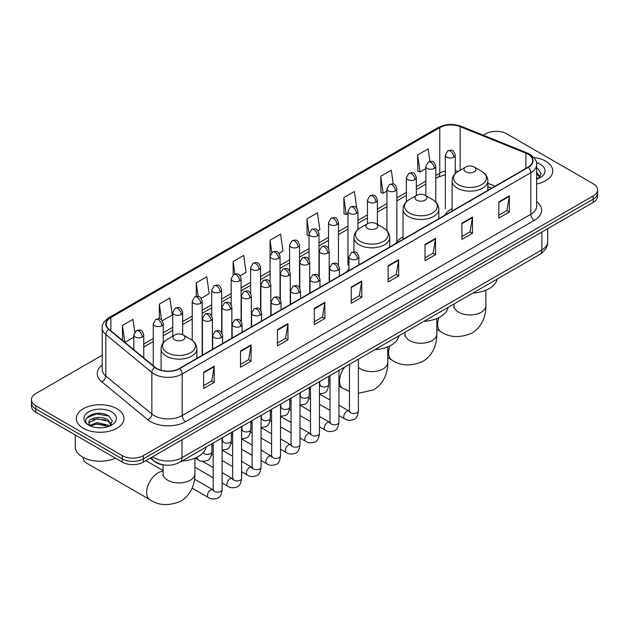 <?xml version="1.0" encoding="UTF-8"?>
<svg xmlns="http://www.w3.org/2000/svg" width="629" height="629" viewBox="0 0 629 629"><rect width="100%" height="100%" fill="white"/><g stroke="black" fill="none" stroke-linecap="round" stroke-linejoin="round"><path stroke-width="0.94" d="M348.961 268.866A26.339 15.206 0 0 0 346.697 271.877M403.024 236.905A26.339 15.206 0 0 0 395.759 243.557M452.078 208.576A26.339 15.206 0 0 0 444.813 215.228M491.579 188.228L487.86 186.727M165.686 465.122A14.907 8.609 180 0 1 154.514 461.474L150.378 458.061M102.228 355.196L35.814 393.542A14.907 8.609 0 0 0 31.45 399.627L31.45 406.122A14.907 8.609 0 0 0 35.814 412.207L122.27 462.118A14.907 8.609 0 0 0 143.357 462.118L593.186 202.412A14.907 8.609 0 0 0 597.55 196.327L597.55 193.079A14.907 8.609 0 0 1 593.186 199.165A14.907 8.609 0 0 0 597.55 193.079L597.55 189.832A14.907 8.609 0 0 0 593.186 183.747L506.73 133.835A14.907 8.609 0 0 0 485.643 133.835L483.269 135.204M31.45 399.627A14.907 8.609 0 0 0 35.814 405.713L122.27 455.624A14.907 8.609 0 0 0 143.357 455.624L143.357 458.871L593.186 199.165L143.357 458.871A14.907 8.609 0 0 1 122.27 458.871A14.907 8.609 0 0 0 143.357 458.871L143.357 462.118M35.814 405.713L35.814 408.96L122.27 458.871L35.814 408.96A14.907 8.609 0 0 1 31.45 402.875A14.907 8.609 0 0 0 35.814 408.96L35.814 412.207M545.744 161.221A23.855 13.775 0 0 0 533.824 157.486A23.855 13.775 0 0 1 545.744 161.221A23.855 13.775 0 0 1 552.726 170.962A23.855 13.775 0 0 0 545.744 161.221M116.994 408.756A23.855 13.775 0 0 0 91.001 405.768A23.855 13.775 0 0 0 76.274 418.497A23.855 13.775 0 0 0 83.256 428.231A23.855 13.775 0 0 0 109.257 431.219A23.855 13.775 0 0 0 123.984 418.497A23.855 13.775 0 0 0 116.994 408.756A23.855 13.775 0 0 0 91.001 405.768A23.855 13.775 0 0 0 76.274 418.497A23.855 13.775 0 0 0 83.256 428.231A23.855 13.775 0 0 0 109.257 431.219A23.855 13.775 0 0 0 123.984 418.497A23.855 13.775 0 0 0 116.994 408.756M527.99 154.223A15.906 9.183 180 0 1 532.653 160.717A15.906 9.183 180 0 1 527.99 167.204L179.375 368.484A15.906 9.183 180 0 1 155.104 367.257L109.076 329.305A15.906 9.183 180 0 1 106.199 324.037A15.906 9.183 180 0 1 110.861 317.543L439.773 127.648A15.906 9.183 180 0 1 460.137 126.618L525.868 153.193A15.906 9.183 180 0 1 527.99 154.223M528.274 154.058A16.299 9.411 0 0 0 526.096 153.004L460.365 126.437A16.299 9.411 0 0 0 439.49 127.49L110.578 317.386A16.299 9.411 0 0 0 108.754 329.439L154.773 367.383A16.299 9.411 0 0 0 179.658 368.641L528.274 167.369A16.299 9.411 0 0 0 528.274 154.058M203.623 372.297L203.623 388.525L214.167 382.44L214.167 366.212L203.623 372.297M203.623 385.648L211.745 380.962L214.127 366.746A3.978 2.296 -120 0 0 214.167 366.212M211.674 381.001L214.167 382.44M240.522 350.99L240.522 367.226L251.065 361.132L251.065 344.904L240.522 350.99M240.522 364.34L248.644 359.654L251.026 345.447A3.978 2.296 -120 0 0 251.065 344.904M248.573 359.694L251.065 361.132M277.42 329.69L277.42 345.919L287.964 339.833L287.964 323.597L277.42 329.69M277.42 343.041L285.542 338.347L287.925 324.139A3.978 2.296 -120 0 0 287.964 323.597M285.472 338.394L287.964 339.833M314.327 308.383L314.327 324.611L324.871 318.526L324.871 302.297L314.327 308.383M314.327 321.733L322.441 317.047L324.823 302.832A3.978 2.296 -120 0 0 324.871 302.297M322.37 317.087L324.871 318.526M498.821 201.862L498.821 218.098L509.364 212.004L509.364 195.776L498.821 201.862M498.821 215.212L506.943 210.526L509.325 196.319A3.978 2.296 -120 0 0 509.364 195.776M506.872 210.566L509.364 212.004M461.922 223.169L461.922 239.397L472.465 233.312L472.465 217.084L461.922 223.169M461.922 236.52L470.044 231.834L472.426 217.618A3.978 2.296 -120 0 0 472.465 217.084M469.973 231.873L472.465 233.312M425.023 244.469L425.023 260.705L435.567 254.619L435.567 238.383L425.023 244.469M425.023 257.819L433.145 253.133L435.527 238.926A3.978 2.296 -120 0 0 435.567 238.383M433.074 253.173L435.567 254.619M388.124 265.776L388.124 282.004L398.668 275.919L398.668 259.691L388.124 265.776M388.124 279.127L396.246 274.441L398.621 260.225A3.978 2.296 -120 0 0 398.668 259.691M396.176 274.48L398.668 275.919M351.226 287.076L351.226 303.312L361.769 297.226L361.769 280.99L351.226 287.076M351.226 300.434L359.348 295.74L361.722 281.533A3.978 2.296 -120 0 0 361.769 280.99M359.277 295.787L361.769 297.226M536.623 183.99A23.855 13.775 0 0 0 552.726 170.962A23.855 13.775 0 0 1 536.623 183.99M143.357 455.624L593.186 195.918A14.907 8.609 0 0 0 597.55 189.832M201.186 298.303L209.166 293.688L206.784 276.729L196.248 282.822L196.248 296.385M162.243 320.782L172.267 314.995L169.885 298.036L159.341 304.122L159.341 318.895M134.771 332.049L132.986 319.343L122.443 325.429L122.443 340.328M317.999 230.859L319.87 229.782L317.488 212.822L306.944 218.908L307.117 235.042M356.714 208.097L354.386 191.515L343.843 197.6L344.016 213.734M393.235 184.077L391.285 170.207L380.742 176.301L380.915 192.435M429.953 161.48L428.184 148.908L417.648 154.993L417.813 171.127M240.121 275.817L246.065 272.388L243.69 255.429L233.147 261.515L233.147 274.81M279.064 253.338L282.964 251.081L280.589 234.122L270.045 240.207L270.1 256.412M270.1 282.146L270.045 256.278M270.045 240.207L271.783 252.575M309.036 235.757L306.944 234.979M306.944 218.908L309.036 233.823A4.969 2.87 0 0 0 310.49 235.844A4.969 2.87 0 0 0 317.519 235.844A4.969 2.87 0 0 0 318.982 233.815C316.961 227.446 315.003 228.712 311.52 229.514A4.969 2.87 60 0 1 314.005 229.758A4.969 2.87 -120 0 1 317.519 235.844M343.843 197.6L346.225 214.56L347.979 213.553M346.225 214.56L343.843 213.671M380.742 176.301L383.124 193.26L386.914 191.067M383.124 193.26L380.742 192.372M417.648 154.993L420.023 171.953L425.857 168.588M420.023 171.953L417.648 171.064M233.147 261.515L234.892 273.969M196.248 282.822L198.151 296.385M159.341 304.122L161.582 320.051M124.896 342.349L133.812 337.191M122.443 325.429L124.809 342.278M536.623 177.464L538.125 178.644M536.623 178.754L537.048 179.037M536.623 172.307L540.044 176.891M536.623 173.596L539.784 177.229M536.623 179.179A16.205 9.356 0 0 0 540.327 177.575A16.205 9.356 0 0 0 540.327 164.35A16.205 9.356 0 0 0 536.443 162.691M538.51 178.479L541.05 173.494L537.842 168.658M536.623 168.053L537.622 168.509M465.759 171.851A5.968 3.444 0 0 0 474.187 171.851A5.968 3.444 0 0 0 474.187 166.984L481.594 171.261A16.433 9.49 0 0 1 481.594 184.682A16.433 9.49 0 0 1 458.352 184.682A16.433 9.49 0 0 1 458.352 171.261C454.303 173.667 452.212 176.859 452.078 180.838A17.895 10.331 0 0 0 457.322 188.142A17.895 10.331 0 0 0 476.821 190.383A17.895 10.331 0 0 0 487.86 180.838C487.734 176.859 485.643 173.667 481.594 171.261L474.187 166.984A5.968 3.444 0 0 0 465.759 166.984A5.968 3.444 0 0 0 465.759 171.851M472.937 293.051A27.338 15.78 0 0 0 497.146 279.072M416.697 200.179A5.968 3.444 0 0 0 425.133 200.179A5.968 3.444 0 0 0 425.133 195.312L432.532 199.582A16.433 9.49 0 0 1 432.532 213.003A16.433 9.49 0 0 1 409.29 213.003A16.433 9.49 0 0 1 409.29 199.582C405.241 201.988 403.15 205.18 403.024 209.166A17.895 10.331 0 0 0 408.26 216.47A17.895 10.331 0 0 0 427.759 218.703A17.895 10.331 0 0 0 438.806 209.166C438.672 205.18 436.581 201.988 432.532 199.582L425.133 195.312A5.968 3.444 0 0 0 416.697 195.312A5.968 3.444 0 0 0 416.697 200.179M423.883 321.372A27.338 15.78 0 0 0 448.084 307.4M367.635 228.5A5.968 3.444 0 0 0 376.071 228.5A5.968 3.444 0 0 0 376.071 223.633L383.478 227.91A16.433 9.49 0 0 1 383.478 241.332A16.433 9.49 0 0 1 360.228 241.332A16.433 9.49 0 0 1 360.228 227.91C356.187 230.316 354.096 233.508 353.962 237.487A17.895 10.331 0 0 0 359.198 244.791A17.895 10.331 0 0 0 378.697 247.032A17.895 10.331 0 0 0 389.744 237.487C389.61 233.508 387.527 230.316 383.478 227.91L376.071 223.633A5.968 3.444 0 0 0 367.635 223.633A5.968 3.444 0 0 0 367.635 228.5M374.821 349.7A27.338 15.78 0 0 0 399.03 335.721M83.012 457.299A15.906 9.183 120 0 0 86.204 462.905L149.954 499.709A15.906 9.183 -60 0 1 147.516 486.964A15.906 9.183 -60 0 1 157.903 472.953A15.906 9.183 -60 0 1 163.084 471.42M174.776 339.849A5.968 3.444 0 0 0 183.204 339.849A5.968 3.444 0 0 0 183.204 334.982L190.611 339.259A16.433 9.49 0 0 1 190.611 352.68A16.433 9.49 0 0 1 167.369 352.68A16.433 9.49 0 0 1 167.369 339.259C163.32 341.665 161.228 344.857 161.095 348.836A17.895 10.331 0 0 0 166.339 356.14A17.895 10.331 0 0 0 185.838 358.381A17.895 10.331 0 0 0 196.877 348.836C196.751 344.857 194.66 341.665 190.611 339.259L183.204 334.982A5.968 3.444 0 0 0 174.776 334.982A5.968 3.444 0 0 0 174.776 339.849M181.954 461.049A27.338 15.78 0 0 0 206.163 447.07M146.415 460.947A4.474 2.579 -60 0 1 146.345 460.389M75.276 434.985L75.276 446.897A24.853 14.349 0 0 0 82.556 457.047A24.853 14.349 0 0 0 115.461 458.187M97.432 427.72L101.183 427.83M89.986 425.338L97.22 422.586L108.07 425.118L109.383 426.171M90.655 426.037L97.22 423.867L108.306 426.572M90.104 425.841L88.941 423.12A11.236 6.487 0 0 0 90.749 426.124M111.294 424.426L108.07 419.968C101.332 414.936 87.455 418.041 88.941 423.12L88.893 422.625M88.964 423.278L89.279 422.444L97.22 418.717L108.07 421.257L111.042 424.756M109.768 426.014L112.308 421.029L109.092 416.194C97.731 408.024 77.524 418.788 89.192 425.393L89.774 425.747M111.585 411.877A16.205 9.356 0 0 0 88.673 411.877A16.205 9.356 0 0 0 88.673 425.11A16.205 9.356 0 0 0 111.585 425.11A16.205 9.356 0 0 0 111.585 411.877M86.826 417.813L96.339 413.913L108.88 416.044M92.77 419.716L96.339 419.063L105.287 419.834M92.77 424.866L96.339 424.221L105.287 424.984M152.564 456.803A19.876 11.479 0 0 0 153.901 457.653A19.876 11.479 0 0 0 182.009 457.653L541.876 249.886A19.876 11.479 0 0 0 547.694 241.772C547.843 246.71 545.217 250.932 539.816 254.438L179.949 462.205A9.938 5.74 60 0 0 182.009 457.653L182.009 439.797M541.876 232.03L541.876 249.886A9.938 5.74 60 0 1 539.816 254.438M151.754 457.267A9.938 6.652 129.5 0 0 153.492 460.499L150.473 458.006M593.186 202.412L593.186 195.918M122.27 462.118L122.27 455.624M536.623 201.61A24.853 14.349 180 0 1 534.32 220.37L185.704 421.642A4.969 2.87 60 0 1 182.19 415.549L530.805 214.277A19.876 11.479 0 0 0 536.623 206.163L536.623 164.609A19.876 11.479 180 0 1 530.805 172.723A4.969 2.87 -120 0 0 528.274 167.369M185.704 421.642A24.853 14.349 180 0 1 150.559 421.642A24.853 14.349 180 0 1 147.776 419.724L101.749 381.772A24.853 14.349 180 0 1 102.228 364.938M154.074 415.549A19.876 11.479 0 0 0 182.19 415.549L182.19 373.996A19.876 11.479 180 0 1 151.848 372.47L105.821 334.518A19.876 11.479 180 0 1 102.228 327.937L102.228 369.49A19.876 11.479 0 0 0 105.821 376.071L151.848 414.024A19.876 11.479 0 0 0 154.074 415.549M536.623 164.609C537.292 161.504 535.004 158.044 529.775 154.223L527.165 152.949A4.969 2.327 112 0 0 526.096 153.004M527.165 152.949L461.434 126.382C453.202 123.465 445.387 123.889 437.988 127.648A4.969 2.87 60 0 1 439.49 127.49M110.578 317.386A4.969 2.87 -120 0 0 109.076 317.543C103.919 321.254 101.631 324.713 102.228 327.937M108.754 329.439A4.969 3.326 129.5 0 0 105.821 334.518L105.821 376.071A4.969 3.326 -50.5 0 1 101.749 381.772M461.434 126.382A4.969 2.327 112 0 0 460.365 126.437M154.773 367.383A4.969 3.326 129.5 0 0 151.848 372.47L151.848 414.024A4.969 3.326 -50.5 0 1 147.776 419.724M179.658 368.641A4.969 2.87 60 0 1 182.19 373.996L530.805 172.723L530.805 214.277A4.969 2.87 60 0 0 534.32 220.37M110.861 317.543L110.861 330.775M525.868 153.193L525.868 168.43M460.137 126.618L460.137 170.223M495.094 186.2L487.86 183.275M458.14 171.379A15.906 9.183 0 0 0 455.262 170.742M445.324 171.017A15.906 9.183 0 0 0 439.773 173.101L435.795 175.397M439.773 127.648L439.773 173.101A8.948 5.166 60 0 1 437.918 177.197L435.795 178.424M425.857 181.136L416.327 186.64M406.381 192.38L396.852 197.876M386.914 203.615L377.384 209.119M367.446 214.859L357.917 220.362M347.979 226.094L338.449 231.598M328.511 237.337L318.982 242.841M309.036 248.581L299.506 254.077M289.568 259.816L280.039 265.32M270.1 271.06L260.571 276.563M250.633 282.303L241.104 287.799M231.165 293.539L221.636 299.042M211.69 304.782L202.161 310.278M192.222 316.017L182.693 321.521M172.755 327.261L163.225 332.765M153.287 338.504L143.758 344M351.226 287.595L361.722 281.533M388.124 266.287L398.621 260.225M425.023 244.988L435.527 238.926M461.922 223.68L472.426 217.618M498.821 202.381L509.325 196.319M314.327 308.894L324.823 302.832M277.42 330.201L287.925 324.139M240.522 351.509L251.026 345.447M203.623 372.808L214.127 366.746M485.879 290.197L485.879 305.765A15.906 9.183 180 0 1 481.216 312.259A15.906 9.183 180 0 1 458.73 312.259A15.906 9.183 180 0 1 454.067 305.765L453.863 307.644M485.879 305.765C486.091 314.964 482.592 326.632 471.75 333.189C459.854 338.15 449.586 337.655 440.937 331.711A15.906 9.183 -60 0 1 438.971 317.535M436.817 318.518L436.817 334.093A15.906 9.183 180 0 1 432.154 340.588A15.906 9.183 180 0 1 409.668 340.588A15.906 9.183 180 0 1 405.005 334.093L404.801 335.965M436.817 334.093C437.029 343.285 433.538 354.96 422.688 361.518C410.8 366.471 400.524 365.984 391.875 360.04A15.906 9.183 -60 0 1 389.917 345.856M387.755 346.846L387.755 362.414A15.906 9.183 180 0 1 383.1 368.909A15.906 9.183 180 0 1 360.606 368.909A15.906 9.183 180 0 1 358.404 367.312M349.457 391.45L342.813 388.36A15.906 9.183 -60 0 1 344.794 367.029M194.896 458.195L194.896 473.763A15.906 9.183 180 0 1 190.233 480.257A15.906 9.183 180 0 1 167.746 480.257A15.906 9.183 180 0 1 163.084 473.763L162.88 475.642M357.445 258.896A4.969 2.87 0 0 0 358.9 256.868C356.887 250.491 354.921 251.765 351.446 252.567A4.969 2.87 60 0 1 353.93 252.811A4.969 2.87 -120 0 1 357.445 258.896A4.969 2.87 0 0 1 350.416 258.896A4.969 2.87 0 0 1 348.961 256.868L351.446 252.567M338.937 415.533L344.668 418.843A4.474 2.579 -60 0 1 343.977 415.258A4.474 2.579 -60 0 1 346.901 411.311A4.474 2.579 -60 0 1 347.098 411.209A4.474 2.579 -60 0 1 349.134 411.091L338.937 405.202M349.716 411.547L349.315 411.877L349.457 410.91A4.474 2.579 -0 0 0 350.77 412.734A4.474 2.579 -0 0 0 356.887 412.844A4.474 2.579 -0 0 0 358.404 410.91C357.791 416.099 356.179 419 353.577 419.614C349.842 420.746 346.87 420.494 344.668 418.843M337.977 270.14A4.969 2.87 0 0 0 339.432 268.111C337.411 261.735 335.454 263.001 331.978 263.803A4.969 2.87 60 0 1 334.463 264.046A4.969 2.87 -120 0 1 337.977 270.14A4.969 2.87 0 0 1 330.948 270.14A4.969 2.87 0 0 1 329.494 268.111L331.978 263.803M319.461 426.769L325.193 430.079A4.474 2.579 -60 0 1 324.509 426.493A4.474 2.579 -60 0 1 327.434 422.554A4.474 2.579 -60 0 1 327.63 422.444A4.474 2.579 -60 0 1 329.667 422.334L319.461 416.445M330.241 422.782L329.848 423.113L329.989 422.145A4.474 2.579 -0 0 0 331.302 423.977A4.474 2.579 -0 0 0 337.419 424.088A4.474 2.579 -0 0 0 338.937 422.145C338.323 427.343 336.712 430.244 334.109 430.849C330.374 431.989 327.402 431.73 325.193 430.079M318.51 281.375A4.969 2.87 0 0 0 319.964 279.347C317.944 272.97 315.986 274.244 312.511 275.046A4.969 2.87 60 0 1 314.995 275.29A4.969 2.87 -120 0 1 318.51 281.375A4.969 2.87 0 0 1 311.481 281.375A4.969 2.87 0 0 1 310.018 279.347L312.511 275.046M299.994 438.012L305.725 441.322A4.474 2.579 -60 0 1 305.041 437.737A4.474 2.579 -60 0 1 307.966 433.798A4.474 2.579 -60 0 1 308.163 433.688A4.474 2.579 -60 0 1 310.199 433.57L299.994 427.681M310.773 434.026L310.372 434.356L310.522 433.389A4.474 2.579 -0 0 0 311.827 435.213A4.474 2.579 -0 0 0 317.952 435.323A4.474 2.579 -0 0 0 319.461 433.389C318.848 438.586 317.244 441.487 314.642 442.093C310.899 443.233 307.927 442.973 305.725 441.322M299.034 292.619A4.969 2.87 0 0 0 300.489 290.59C298.476 284.214 296.518 285.48 293.035 286.281A4.969 2.87 60 0 1 295.52 286.533A4.969 2.87 -120 0 1 299.034 292.619A4.969 2.87 0 0 1 292.005 292.619A4.969 2.87 0 0 1 290.551 290.59L293.035 286.281M280.526 449.255L286.258 452.558A4.474 2.579 -60 0 1 285.574 448.98A4.474 2.579 -60 0 1 288.491 445.033A4.474 2.579 -60 0 1 288.695 444.931A4.474 2.579 -60 0 1 290.732 444.813L280.526 438.924M291.306 445.261L290.905 445.591L291.046 444.632A4.474 2.579 -0 0 0 292.359 446.456A4.474 2.579 -0 0 0 298.484 446.566A4.474 2.579 -0 0 0 299.994 444.632C299.38 449.821 297.776 452.723 295.174 453.336C291.431 454.468 288.459 454.209 286.258 452.558M279.567 303.854A4.969 2.87 0 0 0 281.021 301.826C279.009 295.457 277.043 296.723 273.568 297.525A4.969 2.87 60 0 1 276.052 297.769A4.969 2.87 -120 0 1 279.567 303.854A4.969 2.87 0 0 1 272.538 303.854A4.969 2.87 0 0 1 271.083 301.826L273.568 297.525M261.059 460.491L266.79 463.801A4.474 2.579 -60 0 1 266.106 460.216A4.474 2.579 -60 0 1 269.023 456.277A4.474 2.579 -60 0 1 269.22 456.167A4.474 2.579 -60 0 1 271.264 456.056L261.059 450.16M271.838 456.505L271.437 456.835L271.579 455.868A4.474 2.579 -0 0 0 272.892 457.692A4.474 2.579 -0 0 0 279.009 457.81A4.474 2.579 -0 0 0 280.526 455.868C279.913 461.065 278.301 463.966 275.699 464.572C271.964 465.712 268.992 465.452 266.79 463.801M260.099 315.098A4.969 2.87 0 0 0 261.554 313.069C259.541 306.693 257.576 307.966 254.1 308.768A4.969 2.87 60 0 1 256.585 309.012A4.969 2.87 -120 0 1 260.099 315.098A4.969 2.87 0 0 1 253.07 315.098A4.969 2.87 0 0 1 251.616 313.069L254.1 308.768M241.591 471.734L247.323 475.044A4.474 2.579 -60 0 1 246.631 471.459A4.474 2.579 -60 0 1 249.556 467.512A4.474 2.579 -60 0 1 249.752 467.41A4.474 2.579 -60 0 1 251.789 467.292L241.591 461.403M252.371 467.748L251.97 468.078L252.111 467.111A4.474 2.579 -0 0 0 253.424 468.935A4.474 2.579 -0 0 0 259.541 469.045A4.474 2.579 -0 0 0 261.059 467.111C260.445 472.3 258.834 475.202 256.231 475.815C252.496 476.947 249.524 476.696 247.323 475.044M240.632 326.341A4.969 2.87 0 0 0 242.086 324.312C240.066 317.936 238.108 319.202 234.633 320.004A4.969 2.87 60 0 1 237.117 320.255A4.969 2.87 -120 0 1 240.632 326.341A4.969 2.87 0 0 1 233.603 326.341A4.969 2.87 0 0 1 232.148 324.312L234.633 320.004M222.116 482.97L227.847 486.28A4.474 2.579 -60 0 1 227.163 482.695A4.474 2.579 -60 0 1 230.088 478.755A4.474 2.579 -60 0 1 230.285 478.645A4.474 2.579 -60 0 1 232.321 478.535L222.116 472.646M232.895 478.984L232.502 479.314L232.644 478.347A4.474 2.579 -0 0 0 233.949 480.179A4.474 2.579 -0 0 0 240.074 480.289A4.474 2.579 -0 0 0 241.591 478.347C240.978 483.544 239.366 486.445 236.763 487.05C233.021 488.19 230.057 487.931 227.847 486.28M221.164 337.576A4.969 2.87 0 0 0 222.619 335.548C220.598 329.179 218.64 330.445 215.165 331.247A4.969 2.87 60 0 1 217.65 331.491A4.969 2.87 -120 0 1 221.164 337.576A4.969 2.87 0 0 1 214.135 337.576A4.969 2.87 0 0 1 212.673 335.548L215.165 331.247M192.128 488.135L208.38 497.523A4.474 2.579 -60 0 1 207.696 493.938A4.474 2.579 -60 0 1 210.621 489.999A4.474 2.579 -60 0 1 210.817 489.889A4.474 2.579 -60 0 1 212.854 489.779L194.542 479.204M213.428 490.227L213.027 490.557L213.176 489.59A4.474 2.579 -0 0 0 214.481 491.414A4.474 2.579 -0 0 0 220.606 491.524A4.474 2.579 -0 0 0 222.116 489.59C221.502 494.787 219.898 497.688 217.296 498.294C213.553 499.434 210.581 499.174 208.38 497.523M327.748 252.992A4.969 2.87 0 0 0 329.203 250.963C327.19 244.587 325.224 245.86 321.749 246.662A4.969 2.87 60 0 1 324.234 246.906A4.969 2.87 -120 0 1 327.748 252.992A4.969 2.87 0 0 1 320.719 252.992A4.969 2.87 0 0 1 319.265 250.963L321.749 246.662M320.019 385.027L319.618 385.357L319.76 384.39A4.474 2.579 -0 0 0 321.073 386.214A4.474 2.579 -0 0 0 327.19 386.324A4.474 2.579 -0 0 0 328.708 384.39C328.094 389.587 326.482 392.488 323.88 393.094L319.461 393.833M308.281 264.235A4.969 2.87 0 0 0 309.735 262.207C307.715 255.83 305.757 257.096 302.282 257.898A4.969 2.87 60 0 1 304.766 258.149A4.969 2.87 -120 0 1 308.281 264.235A4.969 2.87 0 0 1 301.252 264.235A4.969 2.87 0 0 1 299.797 262.207L302.282 257.898M300.552 396.262L300.151 396.592L300.292 395.633A4.474 2.579 -0 0 0 301.606 397.457A4.474 2.579 -0 0 0 307.723 397.567A4.474 2.579 -0 0 0 309.24 395.633C308.627 400.822 307.015 403.724 304.412 404.337L299.994 405.076M288.813 275.471A4.969 2.87 0 0 0 290.268 273.442C288.247 267.066 286.289 268.339 282.814 269.141A4.969 2.87 60 0 1 285.299 269.385A4.969 2.87 -120 0 1 288.813 275.471A4.969 2.87 0 0 1 281.784 275.471A4.969 2.87 0 0 1 280.33 273.442L282.814 269.141M281.077 407.506L280.683 407.836L280.825 406.869A4.474 2.579 -0 0 0 282.13 408.693A4.474 2.579 -0 0 0 288.255 408.811A4.474 2.579 -0 0 0 289.772 406.869C289.159 412.066 287.547 414.967 284.945 415.572L280.526 416.312M269.338 286.714A4.969 2.87 0 0 0 270.8 284.685C268.78 278.309 266.822 279.583 263.339 280.377A4.969 2.87 60 0 1 265.823 280.628A4.969 2.87 -120 0 1 269.338 286.714A4.969 2.87 0 0 1 262.317 286.714A4.969 2.87 0 0 1 260.854 284.685L263.339 280.377M261.609 418.749L261.208 419.079L261.357 418.112A4.474 2.579 -0 0 0 262.663 419.936A4.474 2.579 -0 0 0 268.787 420.046A4.474 2.579 -0 0 0 270.297 418.112C269.684 423.301 268.08 426.203 265.477 426.816L261.059 427.555M249.87 297.957A4.969 2.87 0 0 0 251.325 295.921C249.312 289.552 247.354 290.818 243.871 291.62A4.969 2.87 60 0 1 246.356 291.864A4.969 2.87 -120 0 1 249.87 297.957A4.969 2.87 0 0 1 242.841 297.957A4.969 2.87 0 0 1 241.387 295.921L243.871 291.62M242.141 429.984L241.74 430.315L241.882 429.348A4.474 2.579 -0 0 0 243.195 431.179A4.474 2.579 -0 0 0 249.32 431.29A4.474 2.579 -0 0 0 250.829 429.348C250.216 434.545 248.612 437.446 246.002 438.051L241.591 438.798M230.403 309.193A4.969 2.87 0 0 0 231.857 307.164C229.844 300.788 227.879 302.062 224.404 302.863A4.969 2.87 60 0 1 226.888 303.107A4.969 2.87 -120 0 1 230.403 309.193A4.969 2.87 0 0 1 223.374 309.193A4.969 2.87 0 0 1 221.919 307.164L224.404 302.863M222.674 441.228L222.273 441.558L222.414 440.591A4.474 2.579 -0 0 0 223.727 442.415A4.474 2.579 -0 0 0 229.844 442.525A4.474 2.579 -0 0 0 231.362 440.591C230.749 445.788 229.137 448.689 226.534 449.295L222.116 450.034M210.935 320.436A4.969 2.87 0 0 0 212.39 318.408C210.369 312.031 208.411 313.297 204.936 314.099A4.969 2.87 60 0 1 207.421 314.351A4.969 2.87 -120 0 1 210.935 320.436A4.969 2.87 0 0 1 203.906 320.436A4.969 2.87 0 0 1 202.452 318.408L204.936 314.099M203.198 452.683A4.474 2.579 -0 0 0 204.26 453.658A4.474 2.579 -0 0 0 210.377 453.768A4.474 2.579 -0 0 0 211.894 451.834C211.281 457.024 209.669 459.925 207.067 460.538C203.332 461.67 200.36 461.411 198.151 459.76A4.474 2.579 -60 0 1 197.231 457.715A4.474 2.579 -60 0 1 197.27 457.094M453.808 157.164A4.969 2.87 0 0 0 455.262 155.135C453.242 148.758 451.284 150.032 447.809 150.834A4.969 2.87 60 0 1 450.293 151.078A4.969 2.87 -120 0 1 453.808 157.164A4.969 2.87 0 0 1 446.779 157.164A4.969 2.87 0 0 1 445.324 155.135L447.809 150.834M434.34 168.407A4.969 2.87 0 0 0 435.795 166.378C433.774 160.002 431.816 161.268 428.341 162.07A4.969 2.87 60 0 1 430.826 162.321A4.969 2.87 -120 0 1 434.34 168.407A4.969 2.87 0 0 1 427.311 168.407A4.969 2.87 0 0 1 425.857 166.378L428.341 162.07M414.865 179.642A4.969 2.87 0 0 0 416.327 177.614C414.307 171.245 412.349 172.511 408.866 173.313A4.969 2.87 60 0 1 411.35 173.557A4.969 2.87 -120 0 1 414.865 179.642A4.969 2.87 0 0 1 407.836 179.642A4.969 2.87 0 0 1 406.381 177.614L408.866 173.313M395.397 190.886A4.969 2.87 0 0 0 396.852 188.857C394.839 182.481 392.873 183.754 389.398 184.556A4.969 2.87 60 0 1 391.883 184.8A4.969 2.87 -120 0 1 395.397 190.886A4.969 2.87 0 0 1 388.368 190.886A4.969 2.87 0 0 1 386.914 188.857L389.398 184.556M375.93 202.129A4.969 2.87 0 0 0 377.384 200.101C375.371 193.724 373.406 194.99 369.931 195.792A4.969 2.87 60 0 1 372.415 196.036A4.969 2.87 -120 0 1 375.93 202.129A4.969 2.87 0 0 1 368.901 202.129A4.969 2.87 0 0 1 367.446 200.101L369.931 195.792M356.462 213.365A4.969 2.87 0 0 0 357.917 211.336C355.896 204.96 353.938 206.233 350.463 207.035A4.969 2.87 60 0 1 352.948 207.279A4.969 2.87 -120 0 1 356.462 213.365A4.969 2.87 0 0 1 349.433 213.365A4.969 2.87 0 0 1 347.979 211.336L350.463 207.035M336.995 224.608A4.969 2.87 0 0 0 338.449 222.58C336.429 216.203 334.471 217.469 330.996 218.271A4.969 2.87 60 0 1 333.48 218.522A4.969 2.87 -120 0 1 336.995 224.608A4.969 2.87 0 0 1 329.966 224.608A4.969 2.87 0 0 1 328.511 222.58L330.996 218.271M298.052 247.087A4.969 2.87 0 0 0 299.506 245.058C297.493 238.682 295.528 239.956 292.053 240.758A4.969 2.87 60 0 1 294.537 241.001A4.969 2.87 -120 0 1 298.052 247.087A4.969 2.87 0 0 1 291.023 247.087A4.969 2.87 0 0 1 289.568 245.058L292.053 240.758M278.584 258.33A4.969 2.87 0 0 0 280.039 256.302C278.026 249.925 276.06 251.191 272.585 251.993A4.969 2.87 60 0 1 275.07 252.245A4.969 2.87 -120 0 1 278.584 258.33A4.969 2.87 0 0 1 271.555 258.33A4.969 2.87 0 0 1 270.1 256.302L272.585 251.993M259.117 269.566A4.969 2.87 0 0 0 260.571 267.537C258.55 261.169 256.593 262.435 253.117 263.237A4.969 2.87 60 0 1 255.602 263.48A4.969 2.87 -120 0 1 259.117 269.566A4.969 2.87 0 0 1 252.087 269.566A4.969 2.87 0 0 1 250.633 267.537L253.117 263.237M239.649 280.809A4.969 2.87 0 0 0 241.104 278.781C239.083 272.404 237.125 273.678 233.65 274.48A4.969 2.87 60 0 1 236.134 274.724A4.969 2.87 -120 0 1 239.649 280.809A4.969 2.87 0 0 1 232.62 280.809A4.969 2.87 0 0 1 231.165 278.781L233.65 274.48M220.174 292.053A4.969 2.87 0 0 0 221.636 290.024C219.615 283.648 217.658 284.913 214.174 285.715A4.969 2.87 60 0 1 216.659 285.959A4.969 2.87 -120 0 1 220.174 292.053A4.969 2.87 0 0 1 213.145 292.053A4.969 2.87 0 0 1 211.69 290.024L214.174 285.715M200.706 303.288A4.969 2.87 0 0 0 202.161 301.26C200.148 294.883 198.182 296.157 194.707 296.959A4.969 2.87 60 0 1 197.192 297.202A4.969 2.87 -120 0 1 200.706 303.288A4.969 2.87 0 0 1 193.677 303.288A4.969 2.87 0 0 1 192.222 301.26L194.707 296.959M181.238 314.531A4.969 2.87 0 0 0 182.693 312.503C180.68 306.126 178.715 307.392 175.239 308.194A4.969 2.87 60 0 1 177.724 308.446A4.969 2.87 -120 0 1 181.238 314.531A4.969 2.87 0 0 1 174.209 314.531A4.969 2.87 0 0 1 172.755 312.503L175.239 308.194M161.771 325.767A4.969 2.87 0 0 0 163.225 323.738C161.205 317.37 159.247 318.636 155.772 319.438A4.969 2.87 60 0 1 158.256 319.681A4.969 2.87 -120 0 1 161.771 325.767A4.969 2.87 0 0 1 154.742 325.767A4.969 2.87 0 0 1 153.287 323.738L155.772 319.438M142.303 337.01A4.969 2.87 0 0 0 143.758 334.982C141.737 328.605 139.78 329.879 136.304 330.681A4.969 2.87 60 0 1 138.789 330.925A4.969 2.87 -120 0 1 142.303 337.01A4.969 2.87 0 0 1 135.274 337.01A4.969 2.87 0 0 1 133.812 334.982L136.304 330.681M179.949 462.205C171.953 466.223 163.957 466.223 155.953 462.205L153.492 460.499M547.694 241.772L547.694 228.673M437.988 127.648L109.076 317.543M445.324 174.681L437.918 177.197M425.857 184.163L416.327 189.659M406.381 195.399L396.852 200.903M386.914 206.642L377.384 212.146M367.446 217.886L357.917 223.381M347.979 229.121L338.449 234.625M328.511 240.364L318.982 245.868M309.036 251.6L299.506 257.104M289.568 262.843L280.039 268.347M270.1 274.087L260.571 279.583M250.633 285.322L241.104 290.826M231.165 296.566L221.636 302.069M211.69 307.809L202.161 313.305M192.222 319.045L182.693 324.548M172.755 330.288L163.225 335.792M153.287 341.523L143.758 347.027M491.689 188.165L487.86 186.624M440.937 331.711L436.817 329.337M487.86 190.375L487.86 180.838M452.078 211.037L452.078 180.838M465.759 166.984L458.352 171.261M454.067 303.949L454.067 305.765M391.875 360.04L387.755 357.657M438.806 218.703L438.806 209.166M403.024 239.358L403.024 209.166M416.697 195.312L409.29 199.582M405.005 332.269L405.005 334.093M387.755 362.414C387.967 371.605 384.476 383.281 373.626 389.838L358.404 393.314M342.813 388.36L338.937 386.12M329.989 380.954L328.708 380.215M389.744 247.024L389.744 237.487M353.962 251.899L353.962 237.487M367.635 223.633L360.228 227.91M194.896 473.763C195.108 482.954 191.617 494.63 180.767 501.187C168.871 506.148 158.602 505.653 149.954 499.709M196.877 358.373L196.877 348.836M161.095 370.222L161.095 348.836M174.776 334.982L167.369 339.259M163.084 470.563L145.904 460.648M163.084 464.878L163.084 473.763M350.046 411.452L349.134 411.091M358.404 359.175L358.404 410.91M358.9 264.833L358.9 256.868M329.989 410.367L319.461 404.29M310.522 399.124L308.973 398.236M349.457 364.34L349.457 410.91M348.961 270.572L348.961 256.868M329.989 400.036L319.461 393.958M330.579 422.688L329.667 422.334M338.937 370.418L338.937 422.145M339.432 276.076L339.432 268.111M310.522 421.603L299.994 415.533M291.046 410.367L289.505 409.471M329.989 375.584L329.989 422.145M329.494 281.808L329.494 268.111M310.522 411.28L299.994 405.202M311.111 433.931L310.199 433.57M319.461 381.654L319.461 433.389M319.964 287.311L319.964 279.347M291.046 432.846L280.526 426.769M271.579 421.603L270.03 420.715M310.522 386.819L310.522 433.389M310.018 293.051L310.018 279.347M291.046 422.515L280.526 416.445M291.636 445.175L290.732 444.813M299.994 392.897L299.994 444.632M300.489 298.555L300.489 290.59M271.579 444.09L261.059 438.012M252.111 432.846L250.562 431.95M291.046 398.063L291.046 444.632M290.551 304.294L290.551 290.59M271.579 433.758L261.059 427.681M272.168 456.41L271.264 456.056M280.526 404.14L280.526 455.868M281.021 309.79L281.021 301.826M252.111 455.325L241.591 449.255M232.644 444.09L231.095 443.193M271.579 409.306L271.579 455.868M271.083 315.53L271.083 301.826M252.111 444.994L241.591 438.924M252.701 467.654L251.789 467.292M261.059 415.376L261.059 467.111M261.554 321.034L261.554 313.069M232.644 466.569L222.116 460.491M213.176 455.325L211.627 454.437M252.111 420.542L252.111 467.111M251.616 326.773L251.616 313.069M232.644 456.237L222.116 450.16M233.233 478.897L232.321 478.535M241.591 426.619L241.591 478.347M242.086 332.277L242.086 324.312M213.176 477.812L194.896 467.253M232.644 431.785L232.644 478.347M232.148 338.017L232.148 324.312M213.176 467.481L202.381 461.246M213.766 490.133L212.854 489.779M222.116 437.863L222.116 489.59M222.619 343.513L222.619 335.548M213.176 443.028L213.176 489.59M212.673 349.252L212.673 335.548M320.35 384.932L319.446 384.571M328.708 376.323L328.708 384.39M329.203 281.981L329.203 250.963M319.76 381.488L319.76 384.39M310.522 389.752L309.24 389.013M319.265 276.807L319.265 250.963M300.882 396.176L299.97 395.814M309.24 387.558L309.24 395.633M309.735 293.216L309.735 262.207M300.292 392.724L300.292 395.633M291.046 400.995L289.772 400.256M299.797 288.051L299.797 262.207M281.415 407.411L280.503 407.057M289.772 398.802L289.772 406.869M290.268 304.46L290.268 273.442M280.825 403.967L280.825 406.869M271.579 412.231L270.297 411.492M280.33 299.294L280.33 273.442M261.947 418.655L261.035 418.293M270.297 410.045L270.297 418.112M270.8 315.695L270.8 284.685M261.357 415.211L261.357 418.112M252.111 423.474L250.829 422.735M260.854 310.529L260.854 284.685M242.472 429.89L241.567 429.536M250.829 421.281L250.829 429.348M251.325 326.938L251.325 295.921M241.882 426.446L241.882 429.348M232.644 434.71L231.362 433.971M241.387 321.773L241.387 295.921M223.004 441.133L222.1 440.772M231.362 432.524L231.362 440.591M231.857 338.182L231.857 307.164M222.414 437.69L222.414 440.591M213.176 445.953L211.894 445.214M221.919 333.008L221.919 307.164M211.894 443.767L211.894 451.834M212.39 349.417L212.39 318.408M198.151 459.76L195.21 458.061M202.452 355.157L202.452 318.408M455.262 173.596L455.262 155.135M445.324 208.702L445.324 155.135M435.795 202.098L435.795 166.378M425.857 195.729L425.857 166.378M416.327 195.525L416.327 177.614M406.381 201.744L406.381 177.614M396.852 241.866L396.852 188.857M386.914 230.615L386.914 188.857M377.384 224.396L377.384 200.101M367.446 223.743L367.446 200.101M357.917 229.53L357.917 211.336M347.979 264.903L347.979 211.336M338.449 265.139L338.449 222.58M328.511 248.424L328.511 222.58M318.982 276.383L318.982 233.815M309.036 259.667L309.036 233.815L311.52 229.514M299.506 287.618L299.506 245.058M289.568 270.902L289.568 245.058M280.039 298.861L280.039 256.302M260.571 310.097L260.571 267.537M250.633 293.389L250.633 267.537M241.104 321.34L241.104 278.781M231.165 304.625L231.165 278.781M221.636 332.584L221.636 290.024M211.69 315.868L211.69 290.024M202.161 354.827L202.161 301.26M192.222 340.32L192.222 301.26M182.693 334.722L182.693 312.503M172.755 336.145L172.755 312.503M163.225 342.797L163.225 323.738M153.287 365.756L153.287 323.738M143.758 357.901L143.758 334.982M133.812 349.7L133.812 334.982"/></g></svg>
